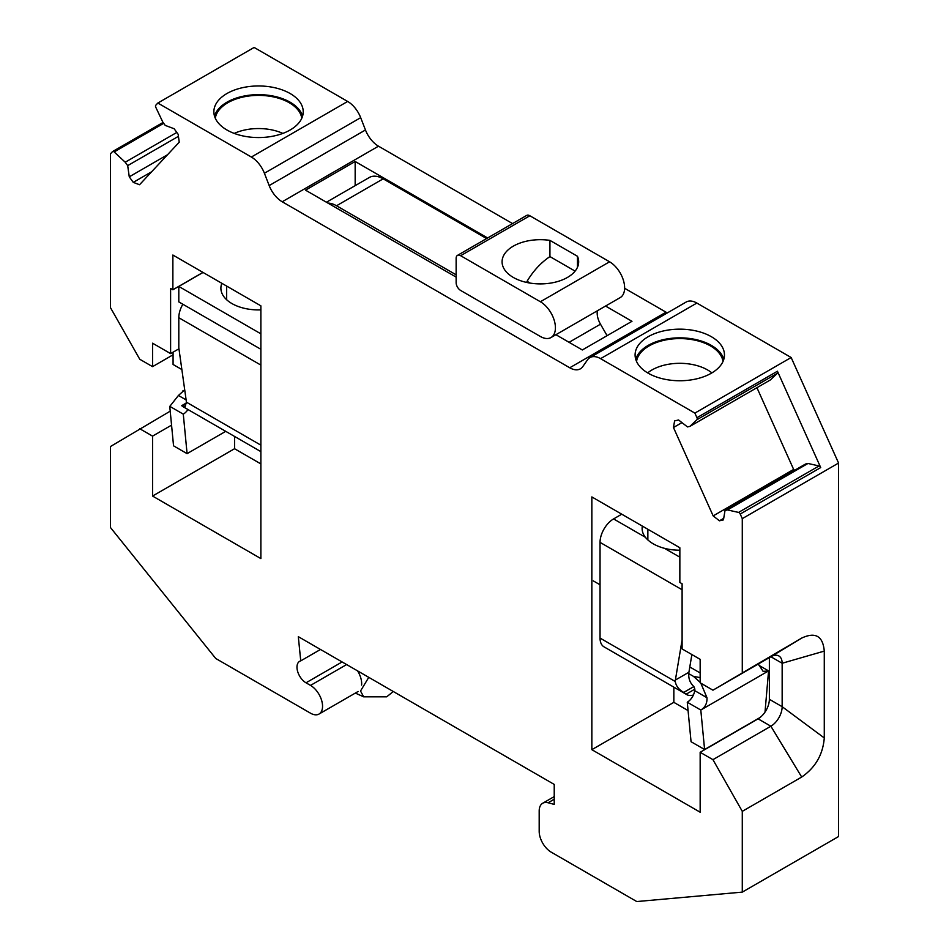 <?xml version="1.0" encoding="UTF-8"?>
<svg xmlns="http://www.w3.org/2000/svg" width="949" height="949" viewBox="0 0 949 949"><rect width="100%" height="100%" fill="white"/><g stroke="black" fill="none" stroke-linecap="round" stroke-linejoin="round"><path stroke-width="1.42" d="M711.88 372.898A39.36 22.729 0 0 0 707.61 369.968A39.36 22.729 0 0 0 647.669 372.898M636.542 361.45A43.405 25.054 180 0 1 667.562 339.6A43.405 25.054 180 0 1 723.008 361.45M635.735 359.303A44.674 25.789 180 0 1 667.194 338.888A44.674 25.789 180 0 1 723.814 359.303M214.498 116.098A44.674 25.789 180 0 1 245.969 95.695A44.674 25.789 180 0 1 302.589 116.098M215.304 118.257A43.405 25.054 180 0 1 246.325 96.395A43.405 25.054 180 0 1 301.782 118.257M770.873 656.744A15.955 9.217 -60 0 1 778.844 655.949A15.955 9.217 -60 0 1 782.154 663.256L770.873 656.744L712.948 690.184L801.703 638.072L770.873 656.744M824.278 737.954L824.278 651.097L782.154 663.256L782.154 706.685A15.955 9.217 -60 0 1 770.873 726.222L712.948 759.663L742.284 811.348L801.703 777.041C815.416 767.587 822.937 754.55 824.278 737.954L782.154 706.685L769.366 699.306L769.366 657.61M688.072 710.564L673.837 702.343L673.837 687.147M769.366 699.306A15.955 9.217 -60 0 1 758.085 718.844L700.16 752.284L700.16 812.214L591.844 749.674L591.844 496.92L679.852 547.739L679.852 582.472L682.106 583.777L682.106 648.926L700.16 659.341L700.16 682.794L712.948 690.184M260.88 463.919L234.545 448.723L234.545 436.433M692.355 379.707A44.674 25.789 180 0 1 635.095 354.962A44.674 25.789 180 0 1 667.194 330.205A44.674 25.789 180 0 1 724.455 354.962A44.674 25.789 180 0 1 692.355 379.707M725.024 510.503L805.511 464.037L807.979 463.468L819.034 465.947A2.123 1.234 60 0 1 820.707 467.572L777.433 371.225A2.123 1.234 60 0 1 777.397 373.254L696.91 419.719A2.123 1.234 -120 0 0 696.946 417.69L694.882 413.1L791.158 357.512L838.572 463.053L742.284 518.64L740.22 514.038A2.123 1.234 -120 0 0 738.547 512.413L727.492 509.933L725.024 510.503L723.458 519.874L719.449 520.799L713.162 515.9L673.47 427.524L674.585 420.905L678.582 419.98L687.491 426.931L689.959 426.362L696.91 419.719M689.959 426.362L770.446 379.897L777.397 373.254M794.728 470.265L793.649 469.423L756.934 387.69M357.595 670.896A17.023 9.822 60 0 1 361.605 685.095M245.969 87.011A44.674 25.789 180 0 1 303.217 111.757A44.674 25.789 180 0 1 271.117 136.514A44.674 25.789 180 0 1 213.869 111.757A44.674 25.789 180 0 1 245.969 87.011M801.703 777.041L770.873 726.222L758.085 718.844M824.278 651.097C822.937 636.044 815.416 631.702 801.703 638.072M320.489 649.472L300.738 660.872L298.318 636.672L554.228 784.42L554.228 804.396L548.107 802.759A17.023 9.822 -120 0 0 542.709 803.245A17.023 9.822 -120 0 0 539.186 811.027L539.186 831.324A17.023 9.822 -120 0 0 551.227 852.166L636.755 901.55L742.284 892.119L838.572 836.532L838.572 463.053M170.215 411.166L110.428 446.552L110.428 527.478L215.743 658.487L310.525 713.197A17.023 9.822 -120 0 0 319.03 714.039A17.023 9.822 -120 0 0 321.64 700.409A17.023 9.822 -120 0 0 310.525 685.403L306.005 682.806A12.764 7.367 -120 0 1 297.666 671.548A12.764 7.367 -120 0 1 299.623 661.323A12.764 7.367 -120 0 1 300.738 660.872M173.074 354.796L152.552 366.646L139.764 359.256L110.428 307.583L110.428 153.845L112.492 151.626A2.123 1.234 60 0 1 112.67 151.496A2.123 1.234 60 0 1 114.165 151.935L163.726 123.323M151.638 171.757L133.263 182.374L139.55 184.723L179.242 142.184L178.139 134.284L174.13 128.732L165.221 125.398L162.765 121.994L155.802 107.308A2.123 1.234 60 0 1 155.778 105.244L157.842 103.038L254.118 47.45L347.654 101.448A21.281 12.278 60 0 1 360.679 117.664L365.46 129.977L269.172 185.565L264.403 173.252L360.679 117.664M681.963 422.613L673.47 427.524M793.649 469.423L713.162 515.9M723.719 518.344L719.449 520.799M807.979 463.468L727.492 509.933M673.837 702.343L591.844 749.674M712.948 759.663L700.16 752.284M139.764 428.746L152.552 436.125L171.555 425.152M234.545 448.723L152.552 496.054L152.552 436.125M152.552 366.646L152.552 343.194L170.606 353.609L170.606 288.472L172.872 289.777L172.872 255.032L260.88 305.839L260.88 558.593L152.552 496.054M202.956 272.399L172.872 289.777M178.958 348.793L170.606 353.609M176.811 132.433L125.221 162.22L114.165 151.935M178.424 136.336L127.688 165.636L129.266 176.822L133.263 182.374M125.221 162.22L127.688 165.636M167.546 154.723L129.266 176.822M694.882 413.1L600.575 358.651A21.281 12.278 60 0 0 589.946 357.595A21.281 12.278 60 0 0 587.55 359.813L582.769 366.611A21.281 12.278 60 0 1 580.385 368.829A21.281 12.278 60 0 1 569.744 367.773L666.032 312.185A21.281 12.278 60 0 0 667.372 312.897M589.946 357.595L686.222 302.007A21.281 12.278 60 0 1 696.863 303.063L791.158 357.512M157.842 103.038L251.366 157.036A21.281 12.278 60 0 1 264.403 173.252M742.284 892.119L742.284 811.348M742.284 672.378L742.284 518.64M269.172 185.565A21.281 12.278 60 0 0 282.209 201.769L378.485 146.182A21.281 12.278 60 0 1 365.46 129.977M282.209 201.769L569.744 367.773M378.485 146.182L512.555 223.584M624.62 288.282L666.032 312.185M456.137 277.108L305.519 190.156L355.163 161.496L487.632 237.974M605.557 306.053L631.975 321.308L582.33 349.967L555.912 334.712M355.163 161.496L355.163 185.66M260.88 349.279L178.803 301.901L178.803 286.444L260.88 333.823M203.039 272.458L178.803 286.444M221.852 283.312A37.652 21.732 0 0 0 247.938 309.042A37.652 21.732 0 0 0 260.88 309.872M260.88 445.164L186.336 402.127A10.641 6.145 60 0 0 186.218 400.549L178.803 347.761L178.803 317.713A19.146 11.056 -60 0 1 182.849 304.238M260.88 451.629L182.777 406.54A19.146 11.056 -60 0 1 182.149 406.125L186.289 403.479M186.336 402.127L185.221 406.374L182.149 406.125M187.973 409.541A10.641 6.145 -60 0 1 183.287 414.144L169.752 406.326A10.641 6.145 -60 0 0 169.954 406.208L178.436 395.472L184.711 389.837M169.752 406.326L173.548 445.828L187.083 453.646L183.287 414.144M187.083 453.646L225.72 431.344M184.747 390.063L182.837 390.917M682.106 639.863L675.38 680.053A10.641 6.145 -120 0 0 675.261 681.501L600.041 638.072L600.041 542.377A19.146 11.056 120 0 1 613.588 518.925L621.761 514.192M642.354 526.09A37.652 21.732 0 0 0 645.332 537.253C649.543 542.354 655.949 546.055 664.573 548.356A37.652 21.732 0 0 0 669.175 549.329A37.652 21.732 0 0 0 679.852 550.206M600.041 638.072A19.146 11.056 120 0 0 604.003 646.838L686.756 694.609A19.146 11.056 120 0 0 693.411 694.976A10.641 6.145 120 0 0 694.692 690.623L694.882 689.14L686.127 694.194A19.146 11.056 120 0 0 686.756 694.609M686.127 694.194L683.743 692.402C678.879 689.686 676.056 686.044 675.261 681.501M694.882 689.14L693.873 686.566C690.125 683.09 688.428 678.808 688.808 673.683A10.641 6.145 -120 0 1 688.915 672.236L675.38 680.053M691.88 654.561L688.915 672.236M700.16 677.622L693.458 676.364L688.808 673.683M704.597 749.52L700.801 710.03L687.266 702.213L691.062 741.715L704.597 749.52L760.03 717.527M687.266 702.213A10.641 6.145 120 0 0 693.411 694.976M693.458 676.364L700.16 682.319M700.825 683.173L706.969 697.717C707.254 703.15 705.273 707.219 701.026 709.888A10.641 6.145 120 0 1 700.801 710.03M759.046 665.403L768.571 670.896A10.641 6.145 120 0 1 768.37 671.014L763.103 671.334L758.298 663.992M765.013 712.106L768.571 670.896M327.951 203.11A27.663 15.967 60 0 1 336.527 205.767L383.171 178.839A27.663 15.967 60 0 0 369.339 177.475L326.444 202.232M456.137 274.819L336.527 205.767M486.612 238.567L383.171 178.839M607.099 335.673L600.48 324.19A15.955 9.217 60 0 1 597.372 310.786M551.013 337.536A21.281 12.278 60 0 0 554.275 320.489A21.281 12.278 60 0 0 540.384 301.746L609.578 261.794A21.281 12.278 60 0 1 623.481 280.536A21.281 12.278 60 0 1 620.219 297.583L551.013 337.536A21.281 12.278 60 0 1 540.384 336.492L460.645 290.453A6.382 3.689 60 0 1 456.137 282.636L456.137 258.318A6.382 3.689 60 0 1 457.454 255.4A6.382 3.689 60 0 1 460.645 255.708L529.85 215.755A6.382 3.689 60 0 0 526.659 215.435L457.454 255.4M609.578 261.794L529.85 215.755M540.384 301.746L460.645 255.708M577.466 256.277L549.934 240.382A38.292 22.112 0 0 0 502.08 261.794A38.292 22.112 0 0 0 530.823 283.205A38.292 22.112 0 0 0 578.676 261.794A38.292 22.112 0 0 0 577.466 256.277L577.466 267.31M549.934 240.382L549.934 256.586C540.894 262.671 533.279 270.916 527.063 281.307L526.707 282.446M575.094 271.117L549.934 256.586M527.063 281.307L530.171 283.099M173.074 352.186L173.074 364.475L181.864 369.552M689.804 666.969L700.16 672.96M282.849 133.406A39.36 22.729 0 0 0 234.237 133.406M777.433 371.225L696.946 417.69M820.707 467.572L740.22 514.038M819.034 465.947L738.547 512.413M346.622 664.561L310.525 685.403M112.872 151.413L163.074 122.433L112.67 151.496M342.114 661.951L306.005 682.806M600.575 358.651L696.863 303.063M554.228 799.224L548.107 802.759M347.654 101.448L251.366 157.036M260.88 365.092L178.803 317.713M186.123 399.909L178.436 395.472M682.106 589.756L600.041 542.377M613.588 518.925L645.332 537.253M664.573 548.356L679.852 557.182M693.873 686.566L683.743 692.402M706.969 697.717L694.692 690.623M768.37 671.014L701.026 709.899M600.48 324.19L569.08 342.316M593.315 580.895L600.041 584.786M368.77 677.349L360.525 691.014L363.669 696.827L386.729 696.815L393.277 691.501M647.859 539.945L647.859 529.269M358.141 691.465L319.03 714.039M554.228 796.591L542.709 803.245M181.745 405.638L186.312 403.005M226.633 299.718L226.633 286.064M355.341 693.078L363.657 696.827"/></g></svg>
